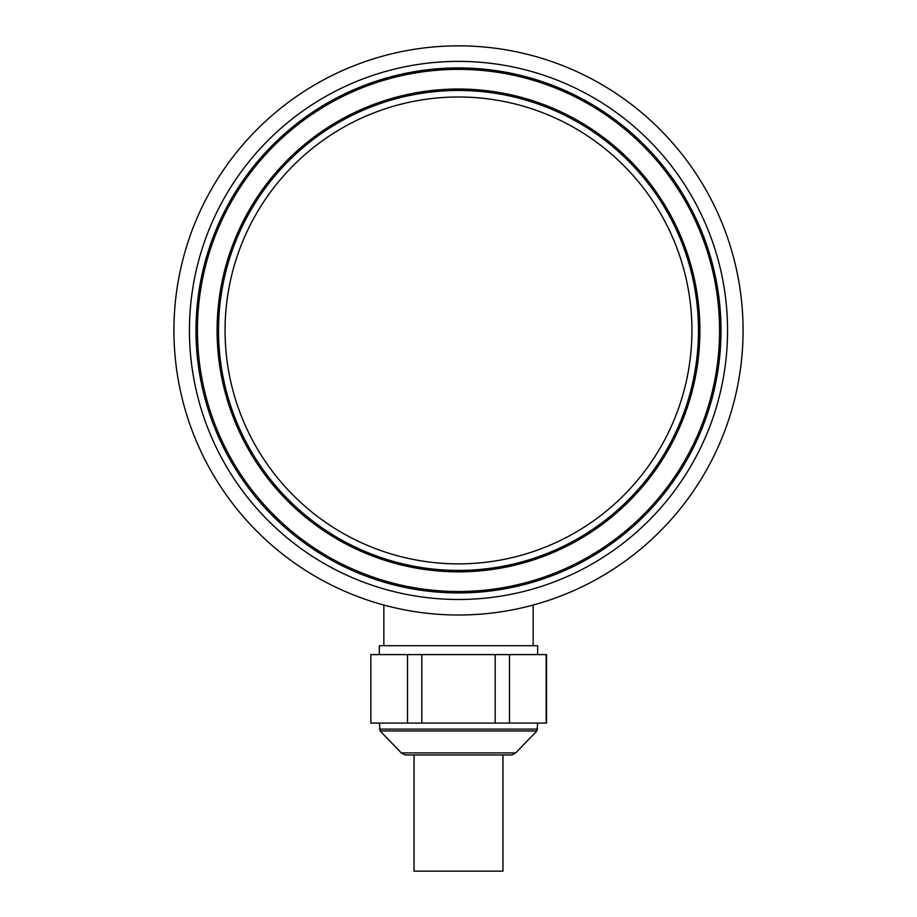 <?xml version="1.0" encoding="UTF-8"?>
<svg xmlns="http://www.w3.org/2000/svg" width="917" height="917" viewBox="0 0 917 917"><rect width="100%" height="100%" fill="white"/><g stroke="black" fill="none" stroke-linecap="round" stroke-linejoin="round"><path stroke-width="1.38" d="M407.526 654.6L407.526 723.077L370.846 723.077L370.846 654.6L546.543 654.6L546.543 723.077L509.474 723.077L509.474 654.6M502.963 755.092L502.963 871.15L414.037 871.15L414.037 755.092M458.5 45.85A284.591 284.591 0 0 1 704.955 472.725A284.591 284.591 0 0 1 212.045 472.725A284.591 284.591 0 0 1 458.5 45.85M511.858 754.978L405.142 754.978L511.858 754.978L515.698 752.914L536.904 730.964L380.097 730.964L379.351 723.077M546.154 723.077L546.154 654.6M495.18 654.6L495.18 723.077L421.82 723.077L421.82 654.6M537.649 723.077L536.904 730.964M405.142 754.978L401.302 752.914L380.097 730.964M407.526 723.077L421.82 723.077M370.846 654.6L370.846 723.077M495.18 723.077L509.474 723.077M379.351 654.6L379.351 645.706L537.649 645.706L537.649 654.6M458.5 97.007A233.422 233.422 0 0 1 660.653 447.152A233.422 233.422 0 0 1 256.347 447.152A233.422 233.422 0 0 1 458.5 97.007M458.5 90.462A239.967 239.967 0 0 1 666.327 450.419A239.967 239.967 0 0 1 250.673 450.419A239.967 239.967 0 0 1 458.5 90.462M458.5 61.382A269.048 269.048 0 0 1 691.498 464.965A269.048 269.048 0 0 1 225.502 464.965A269.048 269.048 0 0 1 458.5 61.382M458.5 67.938A262.503 262.503 0 0 1 685.836 461.687A262.503 262.503 0 0 1 231.164 461.687A262.503 262.503 0 0 1 458.5 67.938M458.5 69.371A261.058 261.058 0 0 1 684.586 460.964A261.058 261.058 0 0 1 232.414 460.964A261.058 261.058 0 0 1 458.5 69.371M458.5 89.029A241.412 241.412 0 0 1 667.565 451.141A241.412 241.412 0 0 1 249.435 451.141A241.412 241.412 0 0 1 458.5 89.029M537.649 729.118L379.351 729.118M515.698 752.914L401.302 752.914M533.155 645.706L533.155 605.06M383.845 645.706L383.845 605.06"/></g></svg>
